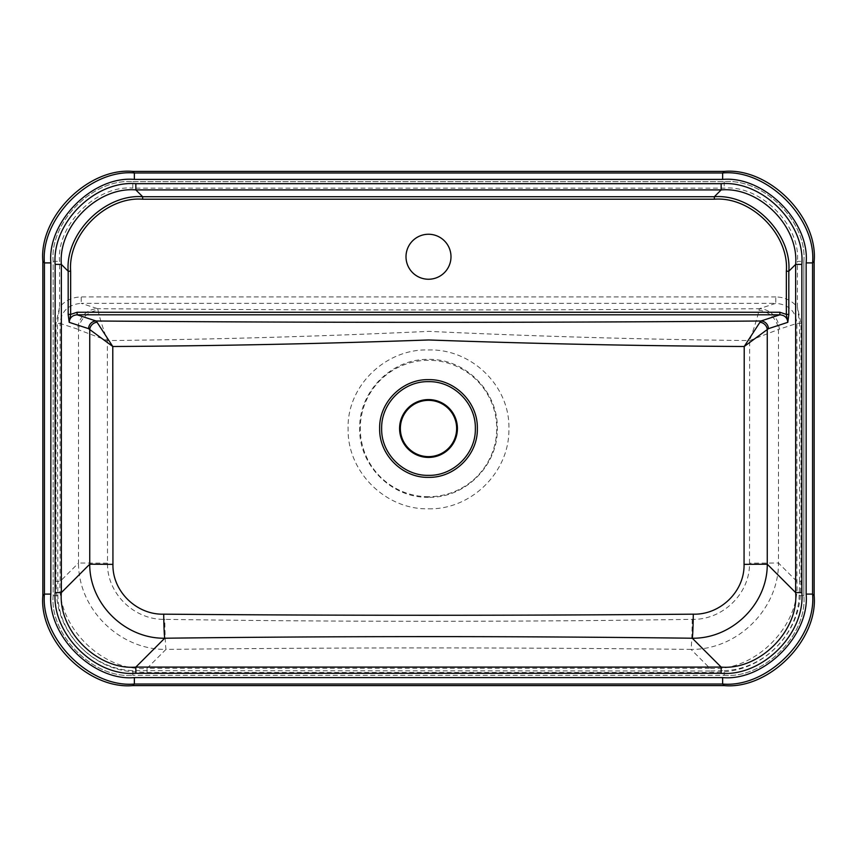 <?xml version="1.0" encoding="UTF-8"?>
<svg xmlns="http://www.w3.org/2000/svg" width="857" height="857" viewBox="0 0 857 857"><rect width="100%" height="100%" fill="white"/><g stroke="black" fill="none" stroke-linecap="round" stroke-linejoin="round"><path stroke-width="0.64" stroke-dasharray="4.29 3.21" d="M53.145 595.647C49.599 635.08 93.37 678.851 132.803 675.305C93.359 678.862 49.588 635.091 53.145 595.658L53.145 261.342C49.588 221.909 93.359 178.138 132.792 181.695C93.37 178.149 49.599 221.92 53.145 261.353L53.145 595.647L56.68 595.647C59.422 635.273 93.67 669.146 132.803 671.77L147.018 672.434L709.982 672.434L724.197 671.77C763.823 669.028 797.696 634.78 800.32 595.647L800.984 581.442L800.984 323.421L797.428 307.16L799.56 323.421L796.903 323.421L779.217 329.195A20.568 19.797 71.9 0 0 759.345 308.702L775.799 303.335C788.644 304.492 795.682 311.187 796.903 323.421L796.903 581.442C800.674 625.974 754.524 672.124 709.982 668.353L709.982 671.01L132.889 670.624C93.509 669.435 58.994 634.898 57.826 595.561L57.44 323.421L59.572 307.16L56.016 323.421L56.016 581.442L56.68 595.647L57.826 595.561M724.197 675.305C763.63 678.851 807.401 635.08 803.855 595.647C807.412 635.091 763.641 678.862 724.208 675.305L132.792 675.305L724.197 675.305L724.111 670.624L709.982 671.01L709.982 672.434M803.855 261.353C807.401 221.92 763.63 178.149 724.197 181.695C763.641 178.138 807.412 221.909 803.855 261.342L803.855 595.658L803.855 261.353L797.428 261.353L797.428 307.16C791.889 300.539 784.68 297.133 775.799 296.929L775.799 303.335L81.201 303.335L97.655 308.702A20.568 19.797 -71.9 0 0 77.783 329.195L78.523 329.763A20.568 18.918 141 0 1 98.041 310.266L97.655 308.702C318.45 310.352 539.01 310.352 759.345 308.702L758.959 310.266C757.867 315.997 754.76 326.099 749.639 340.572L749.5 563.156C750.121 593.601 722.569 620.136 692.22 619.354C516.45 621.946 340.636 621.946 164.78 619.354C134.581 620.136 106.9 593.772 107.5 563.156L107.361 340.572C214.529 339.436 321.718 336.362 428.918 331.359C535.904 336.394 642.804 339.458 749.639 340.572L779.217 329.195M132.792 181.695L724.208 181.695L132.803 181.695L132.803 188.122L724.197 188.122C760.448 184.855 800.695 225.102 797.428 261.353M77.783 329.195L60.097 323.421C61.318 311.187 68.356 304.492 81.201 303.335L81.201 296.929C72.32 297.133 65.111 300.539 59.572 307.16L59.572 261.353C56.305 225.102 96.552 184.855 132.803 188.122M428.5 508.812C471.382 509.861 509.679 471.843 508.887 429.057C510.354 386.089 471.339 348.499 428.457 349.967C385.811 348.499 346.592 386.036 348.113 429.057C347.31 471.789 385.586 509.872 428.5 508.812M107.5 563.156L78.523 563.017C78.298 609.402 119.862 649.938 165.969 649.402L147.018 668.353L709.982 668.353L691.031 649.402C737.363 649.938 778.734 609.156 778.477 563.017L749.5 563.156M147.018 672.434L147.018 668.353C102.476 672.124 56.326 625.974 60.097 581.442L56.016 581.442M428.5 279.243A22.496 22.496 0 0 0 447.986 245.509A22.496 22.496 0 0 0 409.014 245.509A22.496 22.496 0 0 0 428.5 279.243M692.22 619.354A32.138 1.2 90.6 0 1 691.031 649.402C516.053 647.442 341.032 647.442 165.969 649.402A32.138 1.2 89.4 0 1 164.78 619.354M98.041 310.266C99.133 315.997 102.24 326.099 107.361 340.572L78.523 329.763L78.523 563.017L60.097 581.442L60.097 323.421L56.016 323.421M800.984 323.421L799.56 323.421L799.56 581.442L796.903 581.442L778.477 563.017L778.477 329.763A20.568 18.918 39 0 0 758.959 310.266M428.5 496.728A68.228 68.228 0 0 1 369.41 394.391A68.228 68.228 0 0 1 487.59 394.391A68.228 68.228 0 0 1 428.5 496.728M428.5 497.296C391.52 498.196 358.729 465.126 359.694 428.329C358.847 391.585 391.692 358.537 428.446 359.394C465.426 358.515 498.099 391.606 497.306 428.318C498.271 465.147 465.458 498.196 428.5 497.296M800.984 581.442L799.56 581.442L799.174 595.561C797.985 634.941 763.448 669.456 724.111 670.624M775.799 296.929L81.201 296.929M799.174 595.561L803.855 595.647M724.197 181.695L724.197 188.122M132.889 670.624L132.803 675.305M53.145 261.353L59.572 261.353"/><path stroke-width="1.29" d="M55.137 592.605L55.137 264.395C51.838 223.238 94.688 180.388 135.845 183.687L135.845 189.9C97.644 186.633 58.083 226.194 61.35 264.395L61.35 592.605C58.083 630.806 97.644 670.367 135.845 667.1L135.845 673.313C94.688 676.612 51.838 633.762 55.137 592.605L61.35 592.605L89.739 564.206L89.739 329.549L88.592 328.67A7.713 7.424 108.1 0 1 96.048 320.989C317.872 322.778 539.514 322.778 760.952 320.989A7.713 7.424 -108.1 0 1 768.408 328.67L767.261 329.549L767.261 564.206C767.551 604.035 731.857 638.808 692.285 638.229C516.375 636.076 340.529 636.076 164.715 638.229C124.961 638.808 89.428 603.821 89.739 564.206L112.942 564.367C112.288 591.394 136.756 615.005 163.708 614.169C340.197 615.637 516.717 615.637 693.292 614.169C720.116 615.005 744.69 591.544 744.058 564.367L744.219 346.496C639.14 345.907 533.965 343.732 428.714 339.972C323.314 343.721 218.01 345.896 112.781 346.496L112.942 564.367M428.5 279.243A22.496 22.496 0 0 0 447.986 245.509A22.496 22.496 0 0 0 409.014 245.509A22.496 22.496 0 0 0 428.5 279.243M788.826 314.401L786.34 314.401L786.34 271.219C789.297 234.497 751.053 196.253 714.331 199.21L142.669 199.21C105.947 196.253 67.703 234.497 70.66 271.219L70.66 314.401L68.174 314.401L68.174 271.219C65.207 233.318 104.768 193.757 142.669 196.724L714.331 196.724C752.232 193.757 791.793 233.318 788.826 271.219L788.826 314.401L787.808 322.328C787.347 317.743 784.712 315.237 779.881 314.808L77.119 314.808C72.288 315.237 69.653 317.743 69.192 322.328L68.174 314.401M724.219 685.6L132.781 685.6C88.26 689.617 38.833 640.19 42.85 595.669L42.85 261.331C38.833 216.81 88.26 167.383 132.781 171.4L724.219 171.4C768.74 167.383 818.167 216.81 814.15 261.331L814.15 595.669C818.167 640.19 768.74 689.617 724.219 685.6L722.644 684.025L134.356 684.025C89.846 688.032 40.418 638.604 44.425 594.094L44.425 262.906C40.418 218.396 89.846 168.968 134.356 172.975L722.644 172.975C767.154 168.968 816.582 218.396 812.575 262.906L812.575 594.094C816.582 638.604 767.154 688.032 722.644 684.025L722.644 677.598C763.983 681.326 809.876 635.433 806.148 594.094L806.148 262.906C809.876 221.567 763.983 175.674 722.644 179.402L134.356 179.402C93.017 175.674 47.124 221.567 50.852 262.906L50.852 594.094C47.124 635.433 93.017 681.326 134.356 677.598L722.644 677.598M428.5 379.651C402.276 379.019 378.976 402.436 379.651 428.543C378.998 454.628 402.436 478.035 428.5 477.349C454.638 478.013 478.013 454.606 477.349 428.468C478.024 402.394 454.596 378.976 428.5 379.651M163.708 614.169A25.71 1.018 89.4 0 0 164.715 638.229L135.845 667.1L721.155 667.1C759.356 670.367 798.917 630.806 795.65 592.605L801.863 592.605C805.162 633.762 762.312 676.612 721.155 673.313L135.845 673.313M744.058 564.367L767.261 564.206L795.65 592.605L795.65 264.395C798.917 226.194 759.356 186.633 721.155 189.9L135.845 189.9L142.669 196.724L142.669 199.21M55.137 264.395L61.35 264.395L68.174 271.219L70.66 271.219M693.292 614.169A25.71 1.018 -89.4 0 1 692.285 638.229L721.155 667.1L721.155 673.313M135.845 183.687L721.155 183.687L721.155 189.9L714.331 196.724L714.331 199.21M786.34 271.219L788.826 271.219L795.65 264.395L801.863 264.395L801.863 592.605M97.055 322.243L112.781 346.496L89.739 329.549A7.713 7.092 141 0 1 97.055 322.243L96.048 320.989L77.119 314.808L77.119 312.248L70.66 314.401L69.192 322.328L88.592 328.67M77.119 312.248L779.881 312.248L779.881 314.808L760.952 320.989L759.945 322.243A7.713 7.092 -141 0 1 767.261 329.549L744.219 346.496L759.945 322.243M779.881 312.248L786.34 314.401L787.808 322.328L768.408 328.67M428.5 475.346C453.524 475.999 475.989 453.535 475.346 428.532C475.967 403.486 453.621 381.033 428.511 381.654C403.368 381.033 381.033 403.486 381.654 428.532C381.011 453.524 403.465 475.999 428.5 475.346M428.5 457.424A28.924 28.924 0 0 0 453.546 414.038A28.924 28.924 0 0 0 403.454 414.038A28.924 28.924 0 0 0 428.5 457.424M428.5 456.631A28.131 28.131 0 0 1 404.129 414.434A28.131 28.131 0 0 1 452.871 414.434A28.131 28.131 0 0 1 428.5 456.631M721.155 183.687C762.312 180.388 805.162 223.238 801.863 264.395M134.356 677.598L134.356 684.025L132.781 685.6M814.15 261.331L812.575 262.906L806.148 262.906M806.148 594.094L812.575 594.094L814.15 595.669M132.781 171.4L134.356 172.975L134.356 179.402M722.644 179.402L722.644 172.975L724.219 171.4M42.85 595.669L44.425 594.094L50.852 594.094M50.852 262.906L44.425 262.906L42.85 261.331"/></g></svg>
